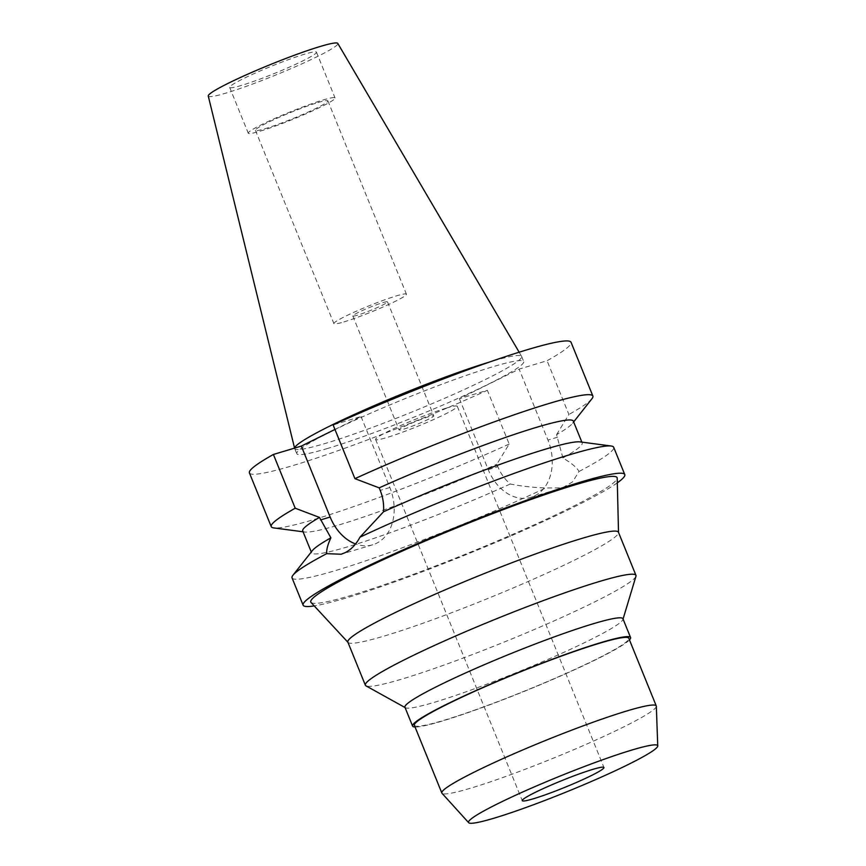 <?xml version="1.0" encoding="UTF-8"?>
<svg xmlns="http://www.w3.org/2000/svg" width="866" height="866" viewBox="0 0 866 866"><rect width="100%" height="100%" fill="white"/><g stroke="black" fill="none" stroke-linecap="round" stroke-linejoin="round"><path stroke-width="0.65" stroke-dasharray="4.33 3.25" d="M208.262 96.029A69.908 5.846 157.9 0 0 226.004 93.084A69.908 5.846 157.9 0 0 298.434 65.383A69.908 5.846 157.9 0 0 337.805 43.419M241.538 85.398A46.84 3.919 -22.1 0 1 229.663 87.412A46.84 3.919 -22.1 0 1 256.314 72.636A46.84 3.919 -22.1 0 1 304.583 54.19A46.84 3.919 -22.1 0 1 316.458 52.166A46.84 3.919 -22.1 0 1 289.818 66.942A46.84 3.919 -22.1 0 1 241.538 85.398M294.646 448.09A122.463 10.251 157.9 0 0 294.656 448.469A122.463 10.251 157.9 0 0 294.7 448.588A122.463 10.251 157.9 0 0 325.735 443.305A122.463 10.251 157.9 0 0 451.976 395.069A122.463 10.251 157.9 0 0 521.635 356.435A122.463 10.251 157.9 0 0 521.581 356.327A122.463 10.251 157.9 0 0 490.6 361.717A122.463 10.251 157.9 0 0 489.452 362.053M327.803 448.393A122.463 10.251 -22.1 0 1 296.767 453.676A122.463 10.251 -22.1 0 1 366.426 415.041A122.463 10.251 -22.1 0 1 492.657 366.805A122.463 10.251 -22.1 0 1 523.703 361.523A122.463 10.251 -22.1 0 1 454.044 400.157A122.463 10.251 -22.1 0 1 327.803 448.393M249.419 472.901A173.568 14.527 157.9 0 0 293.412 465.421A173.568 14.527 157.9 0 0 487.363 390.285L459.413 398.663L519.124 369.111L547.074 360.732A173.568 14.527 157.9 0 0 571.051 342.297M334.947 429.449L361.046 416.524L333.107 424.914M459.413 398.663L488.24 469.643A44.361 33.103 -106.7 0 0 530.836 497.344A44.361 33.103 -106.7 0 0 534.723 495.817A44.361 33.103 -106.7 0 0 547.951 440.08L519.124 369.111M580.079 441.887A146.018 12.221 -22.1 0 1 582.19 442.948A146.018 12.221 -22.1 0 1 562.911 457.962C571.755 463.299 577.135 467.813 579.018 471.494L572.556 481.907L562.391 487.883L545.753 487.959C533.781 487.59 521.949 486.281 510.258 484.018C504.781 479.244 500.645 473.486 497.885 466.742L496.857 464.208L509.186 444.041L487.363 390.285M510.258 484.018A146.018 12.221 -22.1 0 1 348.619 546.533A146.018 12.221 -22.1 0 1 311.608 552.822A146.018 12.221 -22.1 0 1 312.377 550.592M302.732 530.977A146.018 12.221 157.9 0 0 304.843 532.038A146.018 12.221 157.9 0 0 339.743 524.688A146.018 12.221 157.9 0 0 496.857 464.208M509.186 444.041A173.568 14.527 -22.1 0 1 315.235 519.178A173.568 14.527 -22.1 0 1 273.743 527.914M361.046 416.524L389.862 487.504A44.361 33.103 73.3 0 1 376.645 543.231A44.361 33.103 73.3 0 1 372.759 544.768A44.361 33.103 73.3 0 1 355.569 543.967M562.911 457.962L556.567 434.656A146.018 12.221 157.9 0 0 572.545 423.333A146.018 12.221 157.9 0 0 573.314 421.103M556.567 434.656L568.897 414.478L547.074 360.732M591.965 398.696A173.568 14.527 -22.1 0 1 568.897 414.478M292.037 577.882A173.568 14.527 157.9 0 0 336.03 570.402A173.568 14.527 157.9 0 0 545.753 487.959M617.306 482.849A173.568 14.527 -22.1 0 1 347.114 597.702A173.568 14.527 -22.1 0 1 314.239 605.908M579.018 471.494A173.568 14.527 157.9 0 0 613.68 447.278M311.024 602.444A165.309 13.834 157.9 0 0 352.679 594.942A165.309 13.834 157.9 0 0 520.834 530.815A165.309 13.834 157.9 0 0 617.198 478.119M347.861 642.128A146.018 12.221 157.9 0 0 348.078 642.453A146.018 12.221 157.9 0 0 384.872 635.839A146.018 12.221 157.9 0 0 533.413 579.192A146.018 12.221 157.9 0 0 618.53 532.633A146.018 12.221 157.9 0 0 618.454 532.254M635.958 576.236A146.018 12.221 -22.1 0 1 548.654 623.282A146.018 12.221 -22.1 0 1 402.376 678.933A146.018 12.221 -22.1 0 1 365.982 685.861M404.942 707.251A117.646 9.84 157.9 0 0 405.429 707.76A117.646 9.84 157.9 0 0 434.754 702.185A117.646 9.84 157.9 0 0 552.605 657.348A117.646 9.84 157.9 0 0 622.935 619.439A117.646 9.84 157.9 0 0 622.935 618.735M629.463 639.92A117.646 9.84 -22.1 0 1 554.381 678.727A117.646 9.84 -22.1 0 1 442.396 721.01A117.646 9.84 -22.1 0 1 415.03 726.996M414.37 725.351A115.719 9.678 157.9 0 0 443.695 720.36A115.719 9.678 157.9 0 0 562.976 674.776A115.719 9.678 157.9 0 0 628.792 638.274M656.331 706.234A115.719 9.678 -22.1 0 1 588.934 743.115A115.719 9.678 -22.1 0 1 471.169 788.028A115.719 9.678 -22.1 0 1 442.006 793.267M446.098 408.178A44.079 3.691 -22.1 0 1 457.27 406.273A44.079 3.691 -22.1 0 1 432.199 420.183A44.079 3.691 -22.1 0 1 386.756 437.546A44.079 3.691 -22.1 0 1 375.584 439.441A44.079 3.691 -22.1 0 1 400.666 425.542A44.079 3.691 -22.1 0 1 446.098 408.178M403.816 429.103A18.738 1.57 157.9 0 0 423.128 421.72A18.738 1.57 157.9 0 0 433.79 415.81A18.738 1.57 157.9 0 0 429.038 416.622A18.738 1.57 157.9 0 0 409.726 424.004A18.738 1.57 157.9 0 0 399.074 429.915A18.738 1.57 157.9 0 0 403.816 429.103M357.55 315.148A18.738 1.57 -22.1 0 1 352.798 315.949A18.738 1.57 -22.1 0 1 363.46 310.039A18.738 1.57 -22.1 0 1 382.761 302.656A18.738 1.57 -22.1 0 1 387.513 301.855A18.738 1.57 -22.1 0 1 376.862 307.766A18.738 1.57 -22.1 0 1 357.55 315.148M343.824 321.935A39.122 3.269 157.9 0 0 384.147 306.521A39.122 3.269 157.9 0 0 406.403 294.18A39.122 3.269 157.9 0 0 396.487 295.869A39.122 3.269 157.9 0 0 356.164 311.284A39.122 3.269 157.9 0 0 333.908 323.624A39.122 3.269 157.9 0 0 343.824 321.935M317.984 102.545A39.122 3.269 -22.1 0 1 327.9 100.857A39.122 3.269 -22.1 0 1 305.655 113.197A39.122 3.269 -22.1 0 1 265.321 128.612A39.122 3.269 -22.1 0 1 255.405 130.301A39.122 3.269 -22.1 0 1 277.661 117.96A39.122 3.269 -22.1 0 1 317.984 102.545M260.136 131.177A46.84 3.919 157.9 0 0 308.404 112.732A46.84 3.919 157.9 0 0 335.055 97.955A46.84 3.919 157.9 0 0 323.18 99.969A46.84 3.919 157.9 0 0 274.901 118.426A46.84 3.919 157.9 0 0 248.261 133.202A46.84 3.919 157.9 0 0 260.136 131.177M488.24 469.643L497.885 466.742M389.862 487.504L380.217 490.394M557.596 437.189L547.951 440.08M519.156 352.202L521.581 356.327M294.7 448.588L296.767 453.676M521.635 356.435L523.703 361.523M311.273 551.999L311.608 552.822M304.843 532.038L303.068 531.8M581.855 442.125L582.19 442.948M572.545 423.333L573.649 421.926M530.836 497.344L562.391 487.883M372.759 544.768L341.475 554.143M457.27 406.273L603.948 767.493M375.584 439.441L522.263 800.66M387.513 301.855L433.79 415.81M352.798 315.949L399.074 429.915M327.9 100.857L406.403 294.18M255.405 130.301L333.908 323.624M316.458 52.166L335.055 97.955M229.663 87.412L248.261 133.202"/><path stroke-width="1.3" d="M519.156 352.202L337.805 43.419A69.908 5.846 157.9 0 0 320.117 46.504A69.908 5.846 157.9 0 0 248.423 73.881A69.908 5.846 157.9 0 0 208.262 96.029L294.57 448.112M489.452 362.053A122.463 10.251 157.9 0 0 366.047 409.207A122.463 10.251 157.9 0 0 294.646 448.09M354.93 478.66A173.568 14.527 -22.1 0 1 548.882 403.524A173.568 14.527 -22.1 0 1 592.874 396.043L571.051 342.297A173.568 14.527 157.9 0 0 527.058 349.777A173.568 14.527 157.9 0 0 333.107 424.914L354.93 478.66L379.189 487.861L380.217 490.394C382.934 497.16 384.039 504.283 383.53 511.763A146.018 12.221 -22.1 0 1 545.179 449.248A146.018 12.221 -22.1 0 1 580.079 441.887L611.18 446.012A173.568 14.527 157.9 0 0 569.687 454.747A173.568 14.527 157.9 0 0 359.964 537.191L383.53 511.763M334.947 429.449L301.336 446.087L273.396 454.466A173.568 14.527 157.9 0 0 249.419 472.901L271.242 526.658A173.568 14.527 -22.1 0 1 295.219 508.223L319.478 517.413L330.888 537.818A146.018 12.221 -22.1 0 0 312.377 550.592L292.957 575.23A173.568 14.527 157.9 0 0 292.037 577.882L303.122 605.172A173.568 14.527 -22.1 0 1 401.856 550.43A173.568 14.527 -22.1 0 1 580.772 482.048A173.568 14.527 -22.1 0 1 624.765 474.568A173.568 14.527 -22.1 0 1 617.306 482.849M319.478 517.413A146.018 12.221 157.9 0 0 302.732 530.977L311.273 551.999M303.068 531.8L273.743 527.914A173.568 14.527 -22.1 0 1 271.242 526.658M273.396 454.466L295.219 508.223M355.569 543.967A44.361 33.103 73.3 0 1 330.152 517.056L301.336 446.087M581.855 442.125L573.314 421.103A146.018 12.221 157.9 0 0 536.303 427.393A146.018 12.221 157.9 0 0 379.189 487.861M592.874 396.043A173.568 14.527 -22.1 0 1 591.965 398.696L573.649 421.926M330.888 537.818C327.77 544.541 326.374 549.813 326.699 553.666A173.568 14.527 157.9 0 0 292.957 575.23M326.699 553.666L341.193 554.229L345.025 552.714C351.033 549.715 356.013 544.541 359.964 537.191M314.239 605.908A173.568 14.527 -22.1 0 1 303.122 605.172M624.765 474.568L613.68 447.278A173.568 14.527 157.9 0 0 611.18 446.012M618.519 532.428L617.198 478.119A165.309 13.834 157.9 0 0 575.208 484.798A165.309 13.834 157.9 0 0 402.582 550.917A165.309 13.834 157.9 0 0 311.024 602.444L347.937 642.301M635.947 575.349L618.454 532.254A146.018 12.221 157.9 0 0 581.443 538.544A146.018 12.221 157.9 0 0 430.922 596.068A146.018 12.221 157.9 0 0 347.861 642.128L365.365 685.222A146.018 12.221 -22.1 0 1 448.426 639.162A146.018 12.221 -22.1 0 1 598.936 581.638A146.018 12.221 -22.1 0 1 635.947 575.349A146.018 12.221 -22.1 0 1 635.958 576.236L623.065 619.038M405.061 707.554L365.982 685.861A146.018 12.221 -22.1 0 1 365.365 685.222M630.578 637.549L622.935 618.735A117.646 9.84 157.9 0 0 593.123 623.801A117.646 9.84 157.9 0 0 471.851 670.143A117.646 9.84 157.9 0 0 404.942 707.251L412.584 726.076A117.646 9.84 -22.1 0 1 479.504 688.968A117.646 9.84 -22.1 0 1 600.766 642.626A117.646 9.84 -22.1 0 1 630.578 637.549A117.646 9.84 -22.1 0 1 629.463 639.92M415.03 726.996A117.646 9.84 -22.1 0 1 412.584 726.076M656.266 705.942L628.792 638.274A115.719 9.678 157.9 0 0 599.467 643.265A115.719 9.678 157.9 0 0 480.186 688.849A115.719 9.678 157.9 0 0 414.37 725.351L441.844 793.007A115.719 9.678 -22.1 0 1 507.66 756.516A115.719 9.678 -22.1 0 1 626.941 710.932A115.719 9.678 -22.1 0 1 656.266 705.942A115.719 9.678 -22.1 0 1 656.331 706.234L657.738 745.929A102.08 8.541 -22.1 0 1 598.276 778.458A102.08 8.541 -22.1 0 1 494.399 818.078A102.08 8.541 -22.1 0 1 468.668 822.7A102.08 8.541 -22.1 0 1 525.261 790.864A102.08 8.541 -22.1 0 1 631.812 750.064A102.08 8.541 -22.1 0 1 657.738 745.929M468.668 822.7L442.006 793.267A115.719 9.678 -22.1 0 1 441.844 793.007M533.434 798.755A44.079 3.691 157.9 0 0 578.867 781.392A44.079 3.691 157.9 0 0 603.948 767.493A44.079 3.691 157.9 0 0 592.777 769.387A44.079 3.691 157.9 0 0 547.334 786.75A44.079 3.691 157.9 0 0 522.263 800.66A44.079 3.691 157.9 0 0 533.434 798.755M320.507 519.946L330.152 517.056"/></g></svg>
